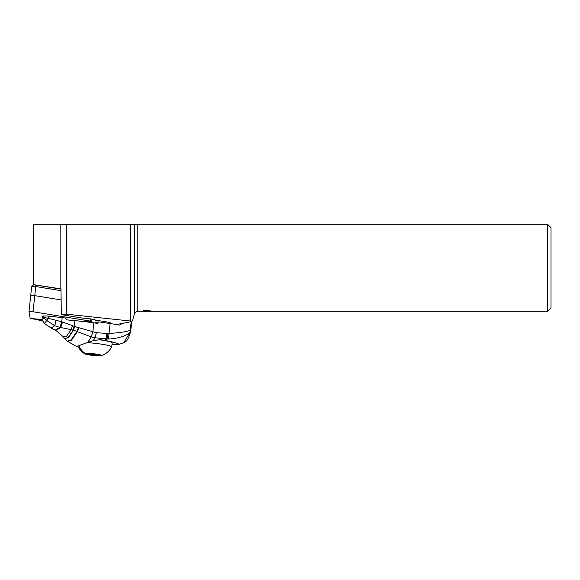 <?xml version="1.0" encoding="UTF-8"?>
<svg xmlns="http://www.w3.org/2000/svg" width="580" height="580" viewBox="0 0 580 580"><rect width="100%" height="100%" fill="white"/><g stroke="black" fill="none" stroke-linecap="round" stroke-linejoin="round"><path stroke-width="0.87" d="M61.002 290.667L35.742 286.549L34.771 295.633L30.726 295.445L34.771 295.633L61.125 299.925L34.771 295.633L33.045 311.757L29 311.583L30.145 318.464L29 311.569L33.045 311.757L90.32 321.095L91.72 321.494L90.4 321.588L79.975 321.139L90.4 321.588L90.552 318.92M34.271 319.138L30.145 318.464L42.413 319.493L34.271 319.138M53.889 316.695A8.838 0.899 -173.9 0 0 51.04 316.346A8.838 0.899 -173.9 0 0 42.413 316.332A8.838 0.899 -173.9 0 0 42.55 316.513M31.697 286.368L29 311.569L31.697 286.375L35.742 286.549L35.097 284.925L33.589 284.845L31.777 286.31M137.148 224.293L137.148 311.293L142.622 311.293L144.014 310.249L153.736 311.293L547.578 311.293L547.578 224.293L130.819 224.293L130.819 321.066L131.834 321.567L132.581 320.493L134.683 312.823M130.819 321.066L66.635 314.2L66.635 224.293L33.335 224.293L33.401 284.99M66.635 224.293L130.819 224.293M131.834 321.567L117.124 324.423A4.408 0.45 -173.9 0 0 114.659 324.249M66.635 314.2L61.32 314.643L82.838 318.152A8.562 0.877 -173.9 0 1 91.422 319.058A8.562 0.877 -173.9 0 1 95.664 320.276A8.562 0.877 -173.9 0 1 95.613 320.356A14.725 1.501 -173.9 0 1 111.295 323.538A14.725 1.501 -173.9 0 1 111.186 323.698M34.8 319.16L42.862 321.066M137.148 311.293L134.502 313.323L134.502 224.293M142.622 311.293L153.736 311.293M547.578 224.293L551 227.715L551 307.864L547.578 311.293M33.335 284.613L60.98 288.905L61.32 314.643M60.987 289.144L35.097 284.925M111.998 344.361L115.964 344.527A18.835 1.958 6.4 0 0 118.668 343.998C116.624 342.961 112.426 341.852 106.089 340.656L100.209 339.67L93.249 340.619L87.703 342.439L91.278 336.886L95.033 337.799L93.249 340.619M118.668 343.998L117.841 344.68L115.964 344.527M74.603 326.511L73.269 330.013L67.99 337.698L64.576 338.394L63.256 336.82L66.432 336.458L71.267 329.498L72.449 325.663L62.56 322.001L60.748 327.526L73.58 330.121L74.603 326.511L96.36 332.702L95.033 337.799L108.641 339.046C118.037 338.452 125.106 336.335 129.847 332.695L123.584 342.874C125.78 341.692 126.94 340.801 127.063 340.214C128.252 338.466 129.391 335.704 130.486 331.927L129.847 332.695A6.851 6.191 67.1 0 0 130.217 330.368C125.976 331.832 118.9 332.862 109.011 333.449L110.12 323.538L98.861 321.878A1.711 1.617 79 0 1 97.063 323.336L93.844 322.857A34.249 3.56 -173.6 0 0 75.016 320.668A41.1 4.27 6.4 0 1 66.809 319.863L65.192 317.97A41.1 4.27 6.4 0 1 62.183 317.623A51.381 5.336 -173.6 0 0 48.582 316.173A6.162 0.638 -173.6 0 0 43.862 316.071L43.703 317.492L47.785 318.224L46.944 320.573L48.343 318.318L47.785 318.224M78.387 327.743L76.951 331.463L77.372 331.658L71.507 340.17L67.65 341.402L76.509 346.47L87.703 342.439M78.815 327.896L77.372 331.658L91.219 336.871L92.829 332.006L91.219 336.871M108.641 339.046L109.011 333.449L107.771 333.514L107.148 339.061L106.089 340.656M96.36 332.702L107.771 333.514M64.576 338.394L68.244 337.894L73.58 330.121L76.951 331.463L71.13 339.923L67.316 341.113L64.684 338.51M62.56 322.001L61.784 321.769L59.834 327.359L61.784 321.769M72.449 325.663L74.291 326.41M63.256 336.82L56.014 330.484L60.748 327.526L59.921 327.374L55.325 330.071L51.011 327.954L54.774 325.757L46.806 320.515L44.377 323.502L51.011 327.954M47.371 318.152L46.806 320.515L43.703 317.492C43.275 318.608 42.949 318.681 42.731 317.702L42.891 316.26A6.162 0.638 -173.6 0 0 42.557 316.426L42.369 318.094M42.891 316.26L43.862 316.071M98.861 321.878L96.918 322.255A6.851 0.711 6.4 0 1 95.388 322.349L95.062 323.038M116.167 324.336L115.797 324.438M119.618 325.126L122.104 323.451M119.77 325.155A34.249 3.56 -173.6 0 0 110.12 323.538M62.183 317.623L61.719 321.748L48.343 318.318L48.582 316.173M55.999 320.58L54.774 325.757L59.834 327.359M61.944 321.813L60.102 327.417L55.477 330.165L55.868 330.397L60.574 327.497L62.386 321.951M87.181 342.642A17.639 1.798 6.1 0 1 111.722 346.92L112.15 342.896A17.639 1.798 -173.9 0 0 98.962 339.728M111.722 346.92A17.639 1.798 6.1 0 1 111.701 347A19.183 19.183 0 0 1 101.471 355.642A8.562 0.877 6.1 0 1 101.217 355.707A8.562 0.877 -173.9 0 1 92.59 355.388A8.562 0.877 -173.9 0 1 84.811 353.858A8.562 0.877 -173.9 0 1 85.115 353.43A8.562 0.877 6.1 0 1 95.475 353.967A8.562 0.877 6.1 0 1 101.478 355.642M88.269 354.228L95.975 355.315L98.745 355.069L94.134 354.148L88.29 354.061M60.124 288.978L60.124 224.293M33.045 311.757L90.32 321.095M105.096 340.482L106.046 339.046L106.742 333.529M131.196 321.69L130.217 330.368A6.851 0.711 6.4 0 1 130.732 330.709L131.762 321.581M92.829 332.006L93.844 322.857M73.363 330.049L75.016 320.668M96.918 322.255A1.711 1.617 -101 0 1 96.461 323.241M85.115 353.43A19.183 18.11 -101 0 1 78.837 345.977M90.893 353.909L90.799 354.793L90.893 353.909M92.191 354.996L92.292 354.068M96.055 354.576L95.975 355.315M91.72 321.494L91.974 319.152M117.849 344.716L123.591 342.874M130.486 331.927A6.851 6.851 0 0 0 130.732 330.709M111.106 323.683L111.15 323.299M44.377 323.502L42.485 319.819M77.887 346.289A19.183 19.183 0 0 0 84.811 353.858M96.853 355.192L96.903 354.75M33.589 284.845L31.712 286.339"/></g></svg>
